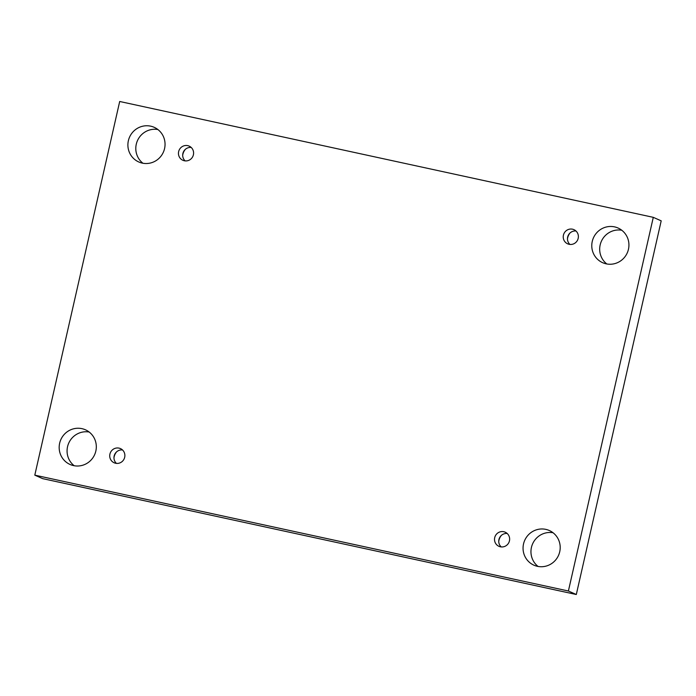 <?xml version="1.0" encoding="UTF-8"?>
<svg xmlns="http://www.w3.org/2000/svg" width="696" height="696" viewBox="0 0 696 696"><rect width="100%" height="100%" fill="white"/><g stroke="black" fill="none" stroke-linecap="round" stroke-linejoin="round"><path stroke-width="1.04" d="M119.695 101.486L653.292 217.343L568.397 591.008L34.8 475.15L119.695 101.486M568.397 591.008L576.305 594.514L661.2 220.85L653.292 217.343M95.839 451.06A18.966 18.505 -66.1 0 0 85.434 429.797A18.966 18.505 -66.1 0 0 59.647 443.204A18.966 18.505 -66.1 0 0 70.052 464.467A18.966 18.505 -66.1 0 0 95.839 451.06M559.723 551.78A18.966 18.505 -66.1 0 0 549.318 530.517A18.966 18.505 -66.1 0 0 523.531 543.924A18.966 18.505 -66.1 0 0 533.936 565.187A18.966 18.505 -66.1 0 0 559.723 551.78M164.569 148.57A18.966 18.505 -66.1 0 0 154.164 127.307A18.966 18.505 -66.1 0 0 128.369 140.714A18.966 18.505 -66.1 0 0 138.774 161.977A18.966 18.505 -66.1 0 0 164.569 148.57M628.453 249.29A18.966 18.505 -66.1 0 0 618.048 228.018A18.966 18.505 -66.1 0 0 592.252 241.434A18.966 18.505 -66.1 0 0 602.658 262.697A18.966 18.505 -66.1 0 0 628.453 249.29M578.176 238.371A7.726 7.534 -66.1 0 0 563.908 233.717A7.726 7.534 -66.1 0 0 567.666 243.835A7.726 7.534 -66.1 0 0 578.176 238.371M193.392 154.825A7.726 7.534 -66.1 0 0 179.124 150.171A7.726 7.534 -66.1 0 0 182.883 160.289A7.726 7.534 -66.1 0 0 193.392 154.825M124.671 457.324A7.726 7.534 -66.1 0 0 110.403 452.661A7.726 7.534 -66.1 0 0 114.161 462.788A7.726 7.534 -66.1 0 0 124.671 457.324M509.446 540.862A7.726 7.534 -66.1 0 0 495.187 536.207A7.726 7.534 -66.1 0 0 498.945 546.325A7.726 7.534 -66.1 0 0 509.446 540.862M576.305 594.514L42.708 478.657L34.8 475.15M74.22 465.746A18.966 18.505 113.9 0 1 67.547 446.71A18.966 18.505 113.9 0 1 89.175 432.033M538.104 566.466A18.966 18.505 113.9 0 1 531.431 547.43A18.966 18.505 113.9 0 1 553.059 532.753M142.941 163.247A18.966 18.505 113.9 0 1 136.277 144.22A18.966 18.505 113.9 0 1 157.896 129.534M606.825 263.967A18.966 18.505 113.9 0 1 600.161 244.94A18.966 18.505 113.9 0 1 621.78 230.254M570.102 232.908A11.588 11.31 -66.1 0 0 567.466 238.85M185.327 149.362A11.588 11.31 -66.1 0 0 182.683 155.312M116.597 451.852A11.588 11.31 -66.1 0 0 113.961 457.803M501.381 535.398A11.588 11.31 -66.1 0 0 498.745 541.349M507.175 533.484A7.726 7.534 -66.1 0 0 501.207 546.925M122.392 449.938A7.726 7.534 -66.1 0 0 116.432 463.379M191.122 147.448A7.726 7.534 -66.1 0 0 185.153 160.889M575.897 230.994A7.726 7.534 -66.1 0 0 569.937 244.435"/></g></svg>
